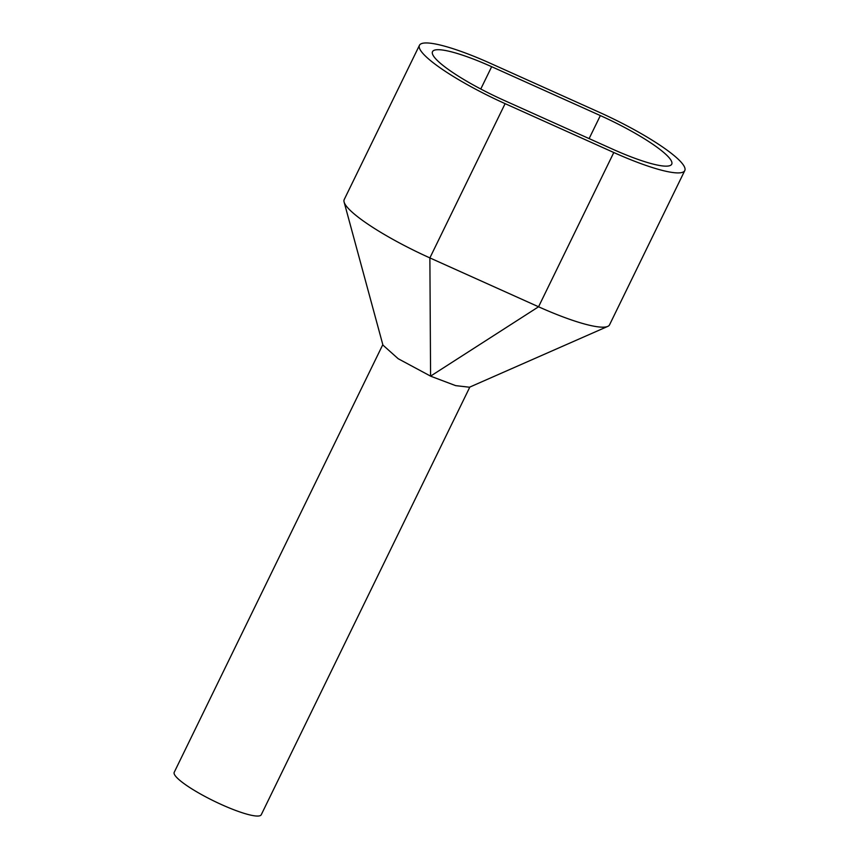 <?xml version="1.0" encoding="UTF-8"?>
<svg xmlns="http://www.w3.org/2000/svg" width="859" height="859" viewBox="0 0 859 859"><rect width="100%" height="100%" fill="white"/><g stroke="black" fill="none" stroke-linecap="round" stroke-linejoin="round"><path stroke-width="1.29" d="M469.841 387.055L261.243 814.751A48.415 8.407 -154 0 1 217.928 802.94A48.415 8.407 -154 0 1 174.248 773.98A48.415 8.407 -154 0 1 174.216 772.305L382.813 344.631M684.784 170.565L609.546 324.831A87.135 15.129 -154 0 1 607.753 326.399L469.454 387.226L455.635 385.627L431.014 376.328A48.415 8.407 -154 0 1 430.584 376.124L538.561 306.781L429.876 257.904A87.135 15.129 -154 0 1 344.105 202.037A87.135 15.129 -154 0 1 344.212 199.556L419.45 45.302A87.135 15.129 -154 0 1 490.435 63.351L599.12 112.218A87.135 15.129 -154 0 1 684.784 170.565A87.135 15.129 -154 0 1 613.798 152.515L505.113 103.649A87.135 15.129 -154 0 1 419.45 45.302M600.344 115.578A72.618 12.606 -154 0 1 671.727 164.198A72.618 12.606 -154 0 1 612.585 149.155L503.889 100.288A72.618 12.606 -154 0 1 432.507 51.669A72.618 12.606 -154 0 1 491.659 66.701L600.344 115.578L589.113 138.61M607.753 326.399A87.135 15.129 -154 0 1 538.561 306.781L613.798 152.515M505.113 103.649L429.876 257.904L430.584 376.124L398.189 358.729L382.931 345.093L344.105 202.037M480.772 89.014L491.659 66.701"/></g></svg>
